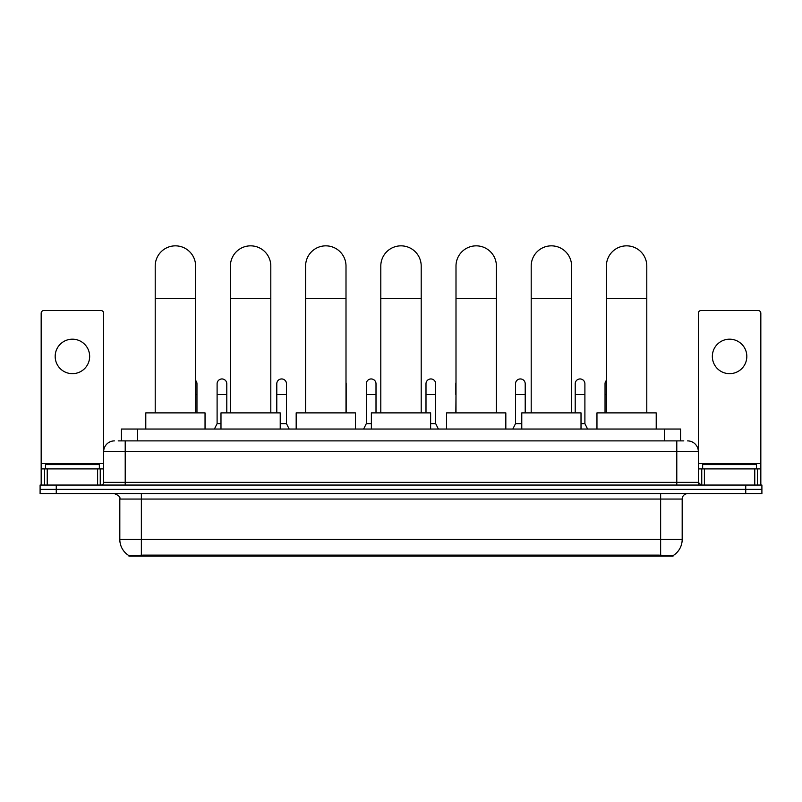 <?xml version="1.0" encoding="UTF-8"?>
<svg xmlns="http://www.w3.org/2000/svg" width="802" height="802" viewBox="0 0 802 802"><rect width="100%" height="100%" fill="white"/><g stroke="black" fill="none" stroke-linecap="round" stroke-linejoin="round"><path stroke-width="1.2" d="M118.205 440.889L125.212 440.889L118.205 440.889L121.443 440.889L121.443 429.04L680.557 429.04L680.557 440.889M673.018 556.157L128.982 556.157L128.982 555.626M119.819 539.465L141.363 539.465L141.363 499.065L119.819 499.065L119.819 539.465A18.857 18.857 0 0 0 129.042 555.666L143.518 555.114L658.482 555.114L672.958 555.666A18.857 18.857 0 0 0 682.181 539.465L682.181 499.065A5.383 5.383 0 0 1 687.565 493.671M761.9 493.671L761.9 489.37L40.1 489.37L40.1 493.671L56.26 493.671L56.26 489.37L40.1 489.37L40.1 485.06L56.26 485.06L56.26 489.37L761.9 489.37L761.9 493.671L56.26 493.671M114.435 440.889A10.777 10.777 0 0 0 103.659 451.656L103.659 482.363A2.697 2.697 0 0 1 100.972 485.06M687.565 440.889A10.777 10.777 0 0 1 698.341 451.656L125.212 451.656L125.212 440.889L683.795 440.889M754.762 485.06L754.762 468.899L760.827 468.899L760.827 485.06L760.827 313.221A2.697 2.697 0 0 0 758.131 310.534L701.028 310.534A2.697 2.697 0 0 0 698.341 313.221L698.341 482.363L701.028 485.06M761.9 485.06L761.9 489.37L761.9 485.06L56.26 485.06M99.348 468.899L99.348 464.589L45.483 464.589L45.483 468.899M72.421 339.186A17.233 17.233 0 0 0 55.178 356.429A17.233 17.233 0 0 0 72.421 373.662A17.233 17.233 0 0 0 89.654 356.429A17.233 17.233 0 0 0 72.421 339.186M97.603 485.06L97.603 468.899L47.238 468.899L47.238 485.06M125.212 485.06L125.212 451.656L103.659 451.656L103.659 313.221A2.697 2.697 0 0 0 100.972 310.534L43.869 310.534A2.697 2.697 0 0 0 41.173 313.221L41.173 468.899L47.238 468.899M97.603 468.899L103.659 468.899M41.173 485.06L41.173 468.899M756.517 468.899L756.517 464.589L702.652 464.589L702.652 468.899M155.207 412.88L155.207 266.043A20.2 20.2 0 0 1 175.407 245.843A20.2 20.2 0 0 1 195.608 266.043A20.2 20.2 0 0 0 175.407 245.843M195.608 412.88L195.608 266.043M205.041 429.04L205.041 412.88L145.784 412.88L145.784 429.04M230.405 412.88L230.405 266.043A20.2 20.2 0 0 1 250.605 245.843A20.2 20.2 0 0 1 270.805 266.043A20.2 20.2 0 0 0 250.605 245.843M270.805 412.88L270.805 266.043M280.229 429.04L280.229 412.88L220.981 412.88L220.981 429.04M305.602 412.88L305.602 266.043A20.2 20.2 0 0 1 325.802 245.843A20.2 20.2 0 0 1 346.003 266.043A20.2 20.2 0 0 0 325.802 245.843M346.003 412.88L346.003 266.043M355.426 429.04L355.426 412.88L296.179 412.88L296.179 429.04M380.8 412.88L380.8 266.043A20.2 20.2 0 0 1 401 245.843A20.2 20.2 0 0 1 421.2 266.043A20.2 20.2 0 0 0 401 245.843M421.2 412.88L421.2 266.043M430.624 429.04L430.624 412.88L371.376 412.88L371.376 429.04M455.997 412.88L455.997 266.043A20.2 20.2 0 0 1 476.198 245.843A20.2 20.2 0 0 1 496.398 266.043A20.2 20.2 0 0 0 476.198 245.843M496.398 412.88L496.398 266.043M505.821 429.04L505.821 412.88L446.574 412.88L446.574 429.04M531.195 412.88L531.195 266.043A20.2 20.2 0 0 1 551.395 245.843A20.2 20.2 0 0 1 571.595 266.043A20.2 20.2 0 0 0 551.395 245.843M571.595 412.88L571.595 266.043M581.019 429.04L581.019 412.88L521.771 412.88L521.771 429.04M606.392 412.88L606.392 266.043A20.2 20.2 0 0 1 626.593 245.843A20.2 20.2 0 0 1 646.793 266.043A20.2 20.2 0 0 0 626.593 245.843M646.793 412.88L646.793 266.043M656.216 429.04L656.216 412.88L596.959 412.88L596.959 429.04M729.579 339.186A17.233 17.233 0 0 0 712.346 356.429A17.233 17.233 0 0 0 729.579 373.662A17.233 17.233 0 0 0 746.822 356.429A17.233 17.233 0 0 0 729.579 339.186M754.762 468.899L704.397 468.899L704.397 485.06M698.341 468.899L704.397 468.899M698.341 485.06L698.341 482.363L676.788 482.363L676.788 440.889M196.961 412.88L196.961 383.787A4.852 4.852 0 0 0 195.608 380.439A4.852 4.852 0 0 1 196.961 383.787M214.405 429.04L217.101 423.646L220.981 423.646M226.796 412.88L226.796 383.787A4.852 4.852 0 0 0 222.254 378.955A4.852 4.852 0 0 1 226.796 383.787M217.101 423.646L217.101 394.564L226.796 394.564M217.101 394.564L217.101 383.787A4.852 4.852 0 0 1 222.254 378.955M280.229 423.646L286.484 423.646L289.171 429.04M286.484 423.646L286.484 383.787A4.852 4.852 0 0 0 281.933 378.955A4.852 4.852 0 0 1 286.484 383.787M276.79 412.88L276.79 394.564L286.484 394.564M276.79 394.564L276.79 383.787A4.852 4.852 0 0 1 281.933 378.955M346.163 412.88L346.163 383.787A4.852 4.852 0 0 0 346.003 382.544A4.852 4.852 0 0 1 346.163 383.787M363.617 429.04L366.313 423.646L371.376 423.646M376.008 412.88L376.008 383.787A4.852 4.852 0 0 0 371.466 378.955A4.852 4.852 0 0 1 376.008 383.787M366.313 423.646L366.313 394.564L376.008 394.564M366.313 394.564L366.313 383.787A4.852 4.852 0 0 1 371.466 378.955M430.624 423.646L435.687 423.646L438.383 429.04M435.687 423.646L435.687 383.787A4.852 4.852 0 0 0 431.145 378.955A4.852 4.852 0 0 1 435.687 383.787M425.992 412.88L425.992 394.564L435.687 394.564M425.992 394.564L425.992 383.787A4.852 4.852 0 0 1 431.145 378.955M455.837 412.88L455.997 394.564M455.837 394.564L455.837 383.787A4.852 4.852 0 0 1 455.997 382.544M512.829 429.04L515.516 423.646L521.771 423.646M525.21 412.88L525.21 383.787A4.852 4.852 0 0 0 520.668 378.955A4.852 4.852 0 0 1 525.21 383.787M515.516 423.646L515.516 394.564L525.21 394.564M515.516 394.564L515.516 383.787A4.852 4.852 0 0 1 520.668 378.955M581.019 423.646L584.899 423.646L587.595 429.04M584.899 423.646L584.899 383.787A4.852 4.852 0 0 0 580.357 378.955A4.852 4.852 0 0 1 584.899 383.787M575.204 412.88L575.204 394.564L584.899 394.564M575.204 394.564L575.204 383.787A4.852 4.852 0 0 1 580.357 378.955M605.039 412.88L605.039 394.564L606.392 394.564M605.039 394.564L605.039 383.787A4.852 4.852 0 0 1 606.392 380.439M658.482 556.157L658.482 555.114M143.518 556.157L143.518 555.114M137.603 440.889L137.603 429.04M664.397 440.889L664.397 429.04M660.637 493.671L660.637 499.065L141.363 499.065L141.363 493.671M682.181 499.065L660.637 499.065L660.637 539.465L682.181 539.465M660.637 555.225L660.637 539.465L141.363 539.465L141.363 555.225M745.74 493.671L745.74 485.06M103.659 482.363L676.788 482.363L676.788 485.06M103.659 463.516L41.173 463.516M103.618 482.834L103.618 468.899M100.25 468.899L100.25 485.06M41.223 468.899L41.223 485.06M44.581 485.06L44.581 468.899M155.207 298.354L195.608 298.354M230.405 298.354L270.805 298.354M305.602 298.354L346.003 298.354M380.8 298.354L421.2 298.354M455.997 298.354L496.398 298.354M531.195 298.354L571.595 298.354M606.392 298.354L646.793 298.354M760.827 463.516L698.341 463.516M760.777 485.06L760.777 468.899M757.419 468.899L757.419 485.06M698.382 468.899L698.382 482.834M701.75 485.06L701.75 468.899M195.608 394.564L196.961 394.564M119.819 499.065C120.581 497.15 118.776 495.355 114.435 493.671"/></g></svg>

